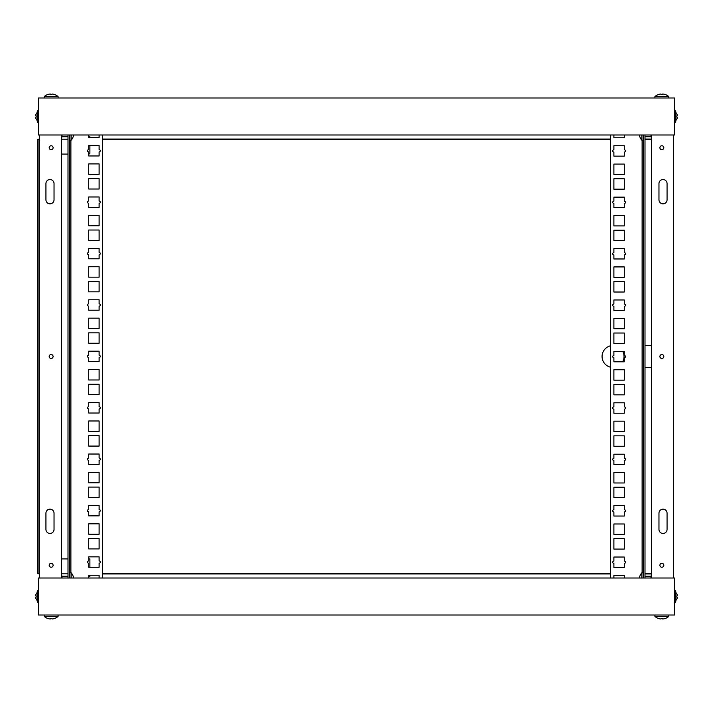 <?xml version="1.0" encoding="UTF-8"?>
<svg xmlns="http://www.w3.org/2000/svg" width="713" height="713" viewBox="0 0 713 713"><rect width="100%" height="100%" fill="white"/><g stroke="black" fill="none" stroke-linecap="round" stroke-linejoin="round"><path stroke-width="1.07" d="M38.422 615.016L674.578 615.016L674.578 578.002L38.422 578.002L38.422 615.016M661.86 567.245A1.97 1.97 0 0 0 663.821 565.275A1.97 1.97 0 0 0 661.86 563.315A1.97 1.97 0 0 0 659.89 565.275A1.97 1.97 0 0 0 661.86 567.245M661.86 149.685A1.97 1.97 0 0 0 663.821 147.725A1.97 1.97 0 0 0 661.86 145.755A1.97 1.97 0 0 0 659.89 147.725A1.97 1.97 0 0 0 661.86 149.685M661.86 358.47A1.97 1.97 0 0 0 663.821 356.5A1.97 1.97 0 0 0 661.86 354.53A1.97 1.97 0 0 0 659.89 356.5A1.97 1.97 0 0 0 661.86 358.47M663.01 179.533A4.046 4.046 0 0 0 658.964 183.58L658.964 199.774A4.046 4.046 0 0 0 663.01 203.82A4.046 4.046 0 0 0 667.065 199.774L667.065 183.58A4.046 4.046 0 0 0 663.01 179.533M663.01 509.18A4.046 4.046 0 0 0 658.964 513.226L658.964 529.42A4.046 4.046 0 0 0 663.01 533.467A4.046 4.046 0 0 0 667.065 529.42L667.065 513.226A4.046 4.046 0 0 0 663.01 509.18M651.45 578.002L651.45 134.998M673.42 578.002L673.42 134.998M650.987 134.998L650.987 137.021L651.45 137.021M650.987 578.002L650.987 575.979L651.45 575.979M51.14 145.755A1.97 1.97 0 0 0 49.179 147.725A1.97 1.97 0 0 0 51.14 149.685A1.97 1.97 0 0 0 53.11 147.725A1.97 1.97 0 0 0 51.14 145.755M51.14 563.315A1.97 1.97 0 0 0 49.179 565.275A1.97 1.97 0 0 0 51.14 567.245A1.97 1.97 0 0 0 53.11 565.275A1.97 1.97 0 0 0 51.14 563.315M51.14 354.53A1.97 1.97 0 0 0 49.179 356.5A1.97 1.97 0 0 0 51.14 358.47A1.97 1.97 0 0 0 53.11 356.5A1.97 1.97 0 0 0 51.14 354.53M49.99 533.467A4.046 4.046 0 0 0 54.036 529.42L54.036 513.226A4.046 4.046 0 0 0 49.99 509.18A4.046 4.046 0 0 0 45.935 513.226L45.935 529.42A4.046 4.046 0 0 0 49.99 533.467M49.99 203.82A4.046 4.046 0 0 0 54.036 199.774L54.036 183.58A4.046 4.046 0 0 0 49.99 179.533A4.046 4.046 0 0 0 45.935 183.58L45.935 199.774A4.046 4.046 0 0 0 49.99 203.82M61.55 134.998L61.55 578.002M39.58 134.998L39.58 578.002M62.013 578.002L62.013 575.979L61.55 575.979M62.013 134.998L62.013 137.021L61.55 137.021M674.578 97.984L38.422 97.984L38.422 134.998L674.578 134.998L674.578 97.984M625.453 150.942A1.159 1.159 0 0 1 624.294 152.092L624.294 156.147L613.884 156.147L613.884 152.092A1.159 1.159 0 0 1 612.725 150.942A1.159 1.159 0 0 1 613.884 149.783L613.884 145.737L624.294 145.737L624.294 149.783A1.159 1.159 0 0 1 625.453 150.942M625.453 202.349A1.159 1.159 0 0 1 624.294 203.508L624.294 207.554L613.884 207.554L613.884 203.508A1.159 1.159 0 0 1 612.725 202.349A1.159 1.159 0 0 1 613.884 201.2L613.884 197.144L624.294 197.144L624.294 201.2A1.159 1.159 0 0 1 625.453 202.349M625.453 253.766A1.159 1.159 0 0 1 624.294 254.924L624.294 258.971L613.884 258.971L613.884 254.924A1.159 1.159 0 0 1 612.725 253.766A1.159 1.159 0 0 1 613.884 252.607L613.884 248.561L624.294 248.561L624.294 252.607A1.159 1.159 0 0 1 625.453 253.766M625.453 305.182A1.159 1.159 0 0 1 624.294 306.332L624.294 310.387L613.884 310.387L613.884 306.332A1.159 1.159 0 0 1 612.725 305.182A1.159 1.159 0 0 1 613.884 304.023L613.884 299.977L624.294 299.977L624.294 304.023A1.159 1.159 0 0 1 625.453 305.182M625.453 356.589A1.159 1.159 0 0 1 624.294 357.748L624.294 361.794L613.884 361.794L613.884 357.748A1.159 1.159 0 0 1 612.725 356.589A1.159 1.159 0 0 1 613.884 355.439L613.884 351.384L624.294 351.384L624.294 355.439A1.159 1.159 0 0 1 625.453 356.589M625.453 408.005A1.159 1.159 0 0 1 624.294 409.164L624.294 413.21L613.884 413.21L613.884 409.164A1.159 1.159 0 0 1 612.725 408.005A1.159 1.159 0 0 1 613.884 406.847L613.884 402.8L624.294 402.8L624.294 406.847A1.159 1.159 0 0 1 625.453 408.005M625.453 459.422A1.159 1.159 0 0 1 624.294 460.58L624.294 464.626L613.884 464.626L613.884 460.58A1.159 1.159 0 0 1 612.725 459.422A1.159 1.159 0 0 1 613.884 458.263L613.884 454.217L624.294 454.217L624.294 458.263A1.159 1.159 0 0 1 625.453 459.422M625.453 510.829A1.159 1.159 0 0 1 624.294 511.987L624.294 516.034L613.884 516.034L613.884 511.987A1.159 1.159 0 0 1 612.725 510.829A1.159 1.159 0 0 1 613.884 509.679L613.884 505.624L624.294 505.624L624.294 509.679A1.159 1.159 0 0 1 625.453 510.829M625.453 562.245A1.159 1.159 0 0 1 624.294 563.404L624.294 567.45L613.884 567.45L613.884 563.404A1.159 1.159 0 0 1 612.725 562.245A1.159 1.159 0 0 1 613.884 561.086L613.884 557.04L624.294 557.04L624.294 561.086A1.159 1.159 0 0 1 625.453 562.245M644.998 578.002L644.998 134.998M643.26 578.002L643.26 134.998M613.884 497.674L613.884 487.264L624.294 487.264L624.294 497.674L613.884 497.674M613.884 534.394L613.884 523.984L624.294 523.984L624.294 534.394L613.884 534.394M613.884 549.081L613.884 538.671L624.294 538.671L624.294 549.081L613.884 549.081M613.884 578.002L613.884 575.4L624.294 575.4L624.294 578.002M610.417 578.002L610.417 134.998M613.884 482.977L613.884 472.567L624.294 472.567L624.294 482.977L613.884 482.977M613.884 431.57L613.884 421.16L624.294 421.16L624.294 431.57L613.884 431.57M613.884 380.154L613.884 369.744L624.294 369.744L624.294 380.154L613.884 380.154M613.884 328.738L613.884 318.328L624.294 318.328L624.294 328.738L613.884 328.738M613.884 277.33L613.884 266.92L624.294 266.92L624.294 277.33L613.884 277.33M613.884 225.914L613.884 215.504L624.294 215.504L624.294 225.914L613.884 225.914M613.884 174.498L613.884 164.088L624.294 164.088L624.294 174.498L613.884 174.498M613.884 446.258L613.884 435.848L624.294 435.848L624.294 446.258L613.884 446.258M613.884 394.842L613.884 384.432L624.294 384.432L624.294 394.842L613.884 394.842M613.884 343.425L613.884 333.016L624.294 333.016L624.294 343.425L613.884 343.425M613.884 292.018L613.884 281.608L624.294 281.608L624.294 292.018L613.884 292.018M613.884 240.602L613.884 230.192L624.294 230.192L624.294 240.602L613.884 240.602M613.884 189.186L613.884 178.776L624.294 178.776L624.294 189.186L613.884 189.186M624.294 134.998L624.294 137.778L613.884 137.778L613.884 134.998M87.547 562.058A1.159 1.159 0 0 1 88.706 560.908L88.706 556.853L99.116 556.853L99.116 560.908A1.159 1.159 0 0 1 100.275 562.058A1.159 1.159 0 0 1 99.116 563.217L99.116 567.263L88.706 567.263L88.706 563.217A1.159 1.159 0 0 1 87.547 562.058M87.547 510.651A1.159 1.159 0 0 1 88.706 509.492L88.706 505.446L99.116 505.446L99.116 509.492A1.159 1.159 0 0 1 100.275 510.651A1.159 1.159 0 0 1 99.116 511.8L99.116 515.856L88.706 515.856L88.706 511.8A1.159 1.159 0 0 1 87.547 510.651M87.547 459.234A1.159 1.159 0 0 1 88.706 458.076L88.706 454.029L99.116 454.029L99.116 458.076A1.159 1.159 0 0 1 100.275 459.234A1.159 1.159 0 0 1 99.116 460.393L99.116 464.439L88.706 464.439L88.706 460.393A1.159 1.159 0 0 1 87.547 459.234M87.547 407.818A1.159 1.159 0 0 1 88.706 406.668L88.706 402.613L99.116 402.613L99.116 406.668A1.159 1.159 0 0 1 100.275 407.818A1.159 1.159 0 0 1 99.116 408.977L99.116 413.023L88.706 413.023L88.706 408.977A1.159 1.159 0 0 1 87.547 407.818M87.547 356.411A1.159 1.159 0 0 1 88.706 355.252L88.706 351.206L99.116 351.206L99.116 355.252A1.159 1.159 0 0 1 100.275 356.411A1.159 1.159 0 0 1 99.116 357.561L99.116 361.616L88.706 361.616L88.706 357.561A1.159 1.159 0 0 1 87.547 356.411M87.547 304.995A1.159 1.159 0 0 1 88.706 303.836L88.706 299.79L99.116 299.79L99.116 303.836A1.159 1.159 0 0 1 100.275 304.995A1.159 1.159 0 0 1 99.116 306.153L99.116 310.2L88.706 310.2L88.706 306.153A1.159 1.159 0 0 1 87.547 304.995M87.547 253.578A1.159 1.159 0 0 1 88.706 252.42L88.706 248.374L99.116 248.374L99.116 252.42A1.159 1.159 0 0 1 100.275 253.578A1.159 1.159 0 0 1 99.116 254.737L99.116 258.783L88.706 258.783L88.706 254.737A1.159 1.159 0 0 1 87.547 253.578M87.547 202.171A1.159 1.159 0 0 1 88.706 201.013L88.706 196.966L99.116 196.966L99.116 201.013A1.159 1.159 0 0 1 100.275 202.171A1.159 1.159 0 0 1 99.116 203.321L99.116 207.376L88.706 207.376L88.706 203.321A1.159 1.159 0 0 1 87.547 202.171M87.547 150.755A1.159 1.159 0 0 1 88.706 149.596L88.706 145.55L99.116 145.55L99.116 149.596A1.159 1.159 0 0 1 100.275 150.755A1.159 1.159 0 0 1 99.116 151.914L99.116 155.96L88.706 155.96L88.706 151.914A1.159 1.159 0 0 1 87.547 150.755M68.002 134.998L68.002 578.002M69.74 134.998L69.74 578.002M99.116 215.326L99.116 225.736L88.706 225.736L88.706 215.326L99.116 215.326M99.116 178.607L99.116 189.016L88.706 189.016L88.706 178.607L99.116 178.607M99.116 163.919L99.116 174.328L88.706 174.328L88.706 163.919L99.116 163.919M99.116 134.998L99.116 137.6L88.706 137.6L88.706 134.998M102.583 134.998L102.583 578.002M99.116 230.023L99.116 240.433L88.706 240.433L88.706 230.023L99.116 230.023M99.116 281.43L99.116 291.84L88.706 291.84L88.706 281.43L99.116 281.43M99.116 332.846L99.116 343.256L88.706 343.256L88.706 332.846L99.116 332.846M99.116 384.262L99.116 394.672L88.706 394.672L88.706 384.262L99.116 384.262M99.116 435.67L99.116 446.08L88.706 446.08L88.706 435.67L99.116 435.67M99.116 487.086L99.116 497.496L88.706 497.496L88.706 487.086L99.116 487.086M99.116 538.502L99.116 548.912L88.706 548.912L88.706 538.502L99.116 538.502M99.116 266.742L99.116 277.152L88.706 277.152L88.706 266.742L99.116 266.742M99.116 318.158L99.116 328.568L88.706 328.568L88.706 318.158L99.116 318.158M99.116 369.575L99.116 379.984L88.706 379.984L88.706 369.575L99.116 369.575M99.116 420.982L99.116 431.392L88.706 431.392L88.706 420.982L99.116 420.982M99.116 472.398L99.116 482.808L88.706 482.808L88.706 472.398L99.116 472.398M99.116 523.814L99.116 534.224L88.706 534.224L88.706 523.814L99.116 523.814M88.706 578.002L88.706 575.222L99.116 575.222L99.116 578.002M71.122 578.002L71.122 572.789L69.74 572.789M73.029 575.917A10.205 9.207 140.4 0 1 73.528 577.441A10.205 9.207 140.4 0 1 73.635 578.002M73.635 134.998A10.205 9.207 39.6 0 1 73.528 135.559A10.41 10.41 0 0 1 71.122 140.211L71.122 134.998M639.365 578.002A10.205 9.207 -140.4 0 1 639.472 577.441A10.41 10.41 0 0 1 641.878 572.789L641.878 578.002M641.878 134.998L641.878 140.211L643.26 140.211M639.971 137.083A10.205 9.207 -39.6 0 1 639.472 135.559A10.205 9.207 -39.6 0 1 639.365 134.998M36.122 116.477A5.356 5.276 -94.2 0 1 36.158 115.889L35.686 115.363A5.588 5.499 -90 0 1 36.158 113.982L36.122 113.982A5.588 5.499 -94.2 0 0 35.686 115.346L36.149 115.925A5.356 5.276 -90 0 0 36.158 117.092L35.686 117.627A5.588 5.499 -85.8 0 0 36.149 119L36.122 119.009A5.588 5.588 0 0 0 37.263 120.542L37.263 111.29A0.579 0.579 0 0 1 37.842 110.711L38.422 110.711M36.122 116.513A5.356 5.276 -85.8 0 0 36.149 117.066L35.686 117.164L36.158 117.092A5.356 5.276 -90 0 1 36.158 115.898L35.686 115.827M35.686 117.636L35.686 117.645A5.588 5.499 -90 0 0 36.158 119A5.588 5.499 -90 0 1 35.686 117.636L35.686 117.19M37.263 112.449L37.263 111.29L37.263 112.449A5.588 5.588 0 0 0 36.122 113.982A5.588 5.499 -90 0 0 35.686 115.354M37.263 115.64L37.263 116.103L37.263 115.64M37.263 111.29L37.842 110.711L37.842 122.279L37.263 121.7A0.579 0.579 0 0 0 37.842 122.279L38.422 122.279M35.686 595.81L35.686 595.355A5.588 5.499 -90 0 1 36.158 594L36.122 593.991A5.588 5.588 0 0 1 37.263 592.458L37.263 591.3A0.579 0.579 0 0 1 37.842 590.72L38.422 590.72M36.158 597.102L35.686 597.191L36.158 597.102A5.356 5.276 -90 0 1 36.158 595.908A5.356 5.276 -90 0 0 36.158 597.102L35.686 597.646L36.158 597.102A5.356 5.276 -85.8 0 1 36.122 596.523M35.686 595.355L35.686 595.364A5.588 5.499 -90 0 1 36.158 594L36.158 594A5.588 5.499 -94.2 0 0 35.686 595.355L36.158 595.934A5.356 5.276 -94.2 0 0 36.122 596.487M35.686 597.2L35.686 597.654A5.588 5.499 -85.8 0 0 36.158 599.018L36.158 599.018A5.588 5.588 0 0 0 37.263 600.551L37.263 591.3L37.263 600.551A5.588 5.588 0 0 1 36.122 599.018A5.588 5.499 -90 0 1 35.686 597.646A5.588 5.499 -90 0 0 36.158 599.018L36.122 599.018M37.263 591.3L37.842 590.72L37.842 602.289L37.263 601.71A0.579 0.579 0 0 0 37.842 602.289L38.422 602.289M36.158 595.908L35.686 595.827L36.158 595.908M37.263 596.915L37.263 597.369M676.878 116.477A5.356 5.276 94.2 0 0 676.842 115.889L676.842 115.898A5.356 5.276 90 0 1 676.842 117.092A5.356 5.276 90 0 0 676.842 115.898L677.314 115.346A5.588 5.499 94.2 0 0 676.842 113.982L676.878 113.982A5.588 5.499 90 0 1 677.314 115.354L676.842 115.898L677.314 115.354A5.588 5.499 90 0 0 676.842 113.982L676.842 113.982A5.588 5.588 0 0 0 675.737 112.449L675.737 121.7A0.579 0.579 0 0 1 675.158 122.279L674.578 122.279M677.314 117.19L677.314 117.645A5.588 5.499 85.8 0 1 676.851 119L676.842 119A5.588 5.499 90 0 0 677.314 117.636L677.314 117.173L677.314 117.636A5.588 5.499 90 0 1 676.842 119L676.878 119.009A5.588 5.588 0 0 1 675.737 120.542L675.737 111.29A0.579 0.579 0 0 0 675.158 110.711L674.578 110.711M676.842 117.092L677.314 117.173L676.842 117.092M675.737 121.7L675.737 120.542L675.158 122.279L675.158 110.711L675.737 112.449A5.588 5.588 0 0 1 676.878 113.982M675.737 118.804L675.737 116.085M675.737 116.896L675.737 117.351M676.842 595.908A5.356 5.276 90 0 1 676.842 597.102A5.356 5.276 90 0 0 676.842 595.908L677.314 595.373A5.588 5.499 94.2 0 0 676.851 594A5.588 5.499 90 0 1 677.314 595.364L677.314 595.827L677.314 595.364A5.588 5.499 90 0 0 676.842 594L676.878 593.991A5.588 5.588 0 0 0 675.737 592.458L675.737 601.71A0.579 0.579 0 0 1 675.158 602.289L674.578 602.289M676.878 596.523A5.356 5.276 85.8 0 1 676.842 597.111L677.314 597.654A5.588 5.499 85.8 0 1 676.842 599.018L676.842 599.018A5.588 5.499 90 0 0 677.314 597.646L677.314 597.191L677.314 597.646A5.588 5.499 90 0 1 676.842 599.018L676.878 599.018A5.588 5.588 0 0 1 675.737 600.551L675.158 602.289L675.158 590.72L675.737 592.458L675.737 591.3A0.579 0.579 0 0 0 675.158 590.72L674.578 590.72M675.737 601.71L675.737 600.551M675.737 598.822L675.737 596.104M675.737 596.915L675.737 597.36M676.878 596.487A5.356 5.276 94.2 0 0 676.851 595.934L677.314 595.836M677.314 595.364L677.314 595.81M677.314 597.173L677.314 597.637M675.737 596.086L675.737 595.64M677.314 117.645L676.842 117.066A5.356 5.276 85.8 0 0 676.878 116.513M676.878 119.009L676.842 119.009A5.588 5.588 0 0 1 675.737 120.542M622.672 361.794A10.989 10.989 0 0 0 622.77 351.384M651.45 573.947L644.998 573.947M610.417 573.947L102.583 573.947M39.58 573.947L37.611 573.493L37.611 139.507L39.58 139.053M102.583 139.053L610.417 139.053M644.998 139.053L651.45 139.053M39.58 139.507L38.074 139.507L38.074 573.493L39.58 573.493M102.583 573.493L610.417 573.493M644.998 573.493L651.45 573.493M651.45 139.507L644.998 139.507M610.417 139.507L102.583 139.507M38.074 139.053L37.611 139.507M38.074 573.947L37.611 573.493M610.417 367.168A10.989 10.989 0 0 1 610.417 345.832M644.998 367.489L651.45 367.489M651.45 345.511L644.998 345.511M88.706 576.264L89.891 576.264L89.891 575.222M89.891 567.263L89.891 558.912L88.706 558.912M61.55 558.912L68.002 558.912M88.706 136.736L89.891 136.736L89.891 137.6M61.55 154.088L68.002 154.088M88.706 154.088L88.733 154.088A1.159 1.159 0 0 0 89.891 152.93L89.891 145.55M54.981 94.669L54.981 94.669A10.41 10.41 0 0 1 58.092 96.603L44.188 96.603L44.188 97.984M50.24 94.018A10.053 6.854 -120.9 0 1 50.302 94.018A10.053 6.31 -118.8 0 0 50.177 94.018A10.205 9.813 -0 0 0 47.308 94.695L47.308 94.669A10.41 10.41 0 0 0 44.188 96.603M51.987 94.018L51.791 94.695A10.356 9.955 0 0 0 50.489 94.695A10.356 9.955 0 0 1 51.791 94.695L51.987 94.018A10.053 6.854 120.9 0 1 52.12 94.018A10.205 9.813 0 0 0 52.111 94.018L52.111 94.018A10.053 6.31 118.8 0 0 52.049 94.018M52.12 94.018A10.205 9.813 -0 0 1 54.972 94.695M50.302 94.018L50.489 94.695M47.308 94.669L47.308 94.695A10.205 9.813 0 0 1 50.177 94.018M665.692 94.669L665.692 94.669A10.41 10.41 0 0 1 668.812 96.603L654.908 96.603L654.908 97.984M660.88 94.018A10.205 9.813 -0 0 0 658.028 94.695L658.019 94.669A10.41 10.41 0 0 0 654.908 96.603M660.951 94.018A10.053 6.854 -120.9 0 1 661.013 94.018L661.209 94.695A10.356 9.955 0 0 1 662.511 94.695A10.356 9.955 0 0 0 661.209 94.695M662.76 94.018A10.053 6.31 118.8 0 1 662.823 94.018A10.205 9.813 0 0 0 662.823 94.018A10.205 9.813 -0 0 1 665.692 94.695M662.823 94.018L662.823 94.018A10.053 6.854 120.9 0 0 662.698 94.018L662.511 94.695L662.698 94.018M661.013 94.018L661.013 94.018A10.053 6.31 -118.8 0 0 660.889 94.018A10.205 9.813 0 0 0 658.028 94.695L658.019 94.669M50.24 618.982A10.053 6.31 -61.2 0 1 50.177 618.982A10.205 9.813 180 0 1 47.308 618.305L47.308 618.331A10.41 10.41 0 0 1 44.188 616.397L58.092 616.397L58.092 615.016M52.12 618.982A10.205 9.813 180 0 0 54.972 618.305L54.972 618.305A10.205 9.813 180 0 1 52.111 618.982A10.053 6.31 61.2 0 1 51.987 618.982L51.791 618.305A10.356 9.955 180 0 1 50.489 618.305L50.302 618.982A10.053 6.854 -59.1 0 1 50.168 618.982A10.205 9.813 180 0 0 50.177 618.982L50.177 618.982M54.981 618.331A10.41 10.41 0 0 0 58.092 616.397M50.302 618.982L50.489 618.305A10.356 9.955 180 0 0 51.791 618.305M662.76 618.982A10.053 6.854 59.1 0 1 662.698 618.982L662.511 618.305A10.356 9.955 180 0 1 661.209 618.305L661.013 618.982A10.053 6.854 -59.1 0 1 660.88 618.982A10.205 9.813 180 0 1 658.028 618.305L658.019 618.331A10.41 10.41 0 0 1 654.908 616.397L668.812 616.397L668.812 615.016M665.692 618.331L665.692 618.305A10.205 9.813 180 0 1 662.823 618.982A10.205 9.813 180 0 0 665.692 618.305L665.692 618.331A10.41 10.41 0 0 0 668.812 616.397M661.013 618.982L661.209 618.305A10.356 9.955 180 0 0 662.511 618.305M642.101 572.789L642.101 140.211M70.899 140.211L70.899 572.789M61.55 573.831L68.002 573.831M61.55 139.169L68.002 139.169M73.528 577.441A10.41 10.41 0 0 0 71.122 572.789M68.002 576.264L62.013 576.264M71.122 140.211L69.74 140.211M68.002 136.736L62.013 136.736M641.878 572.789L643.26 572.789M644.998 576.264L650.987 576.264M644.998 136.736L650.987 136.736M639.472 135.559A10.41 10.41 0 0 0 641.878 140.211M37.263 592.458A5.588 5.588 0 0 0 36.122 593.991M58.092 96.603L58.092 97.984M668.812 96.603L668.812 97.984M44.188 616.397L44.188 615.016M654.908 616.397L654.908 615.016"/></g></svg>
